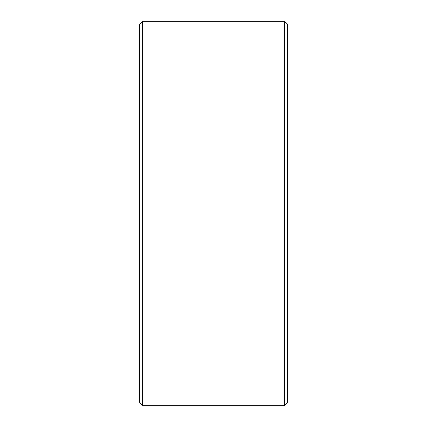 <?xml version="1.0" encoding="UTF-8"?>
<svg xmlns="http://www.w3.org/2000/svg" width="427" height="427" viewBox="0 0 427 427"><rect width="100%" height="100%" fill="white"/><g stroke="black" fill="none" stroke-linecap="round" stroke-linejoin="round"><path stroke-width="0.64" d="M139.597 402.693L139.597 24.307L142.554 21.35L142.554 405.65L139.597 402.693M284.446 21.35L287.403 24.307L287.403 402.693L284.446 405.65L284.446 21.35L142.554 21.35M284.446 405.65L142.554 405.65"/></g></svg>
